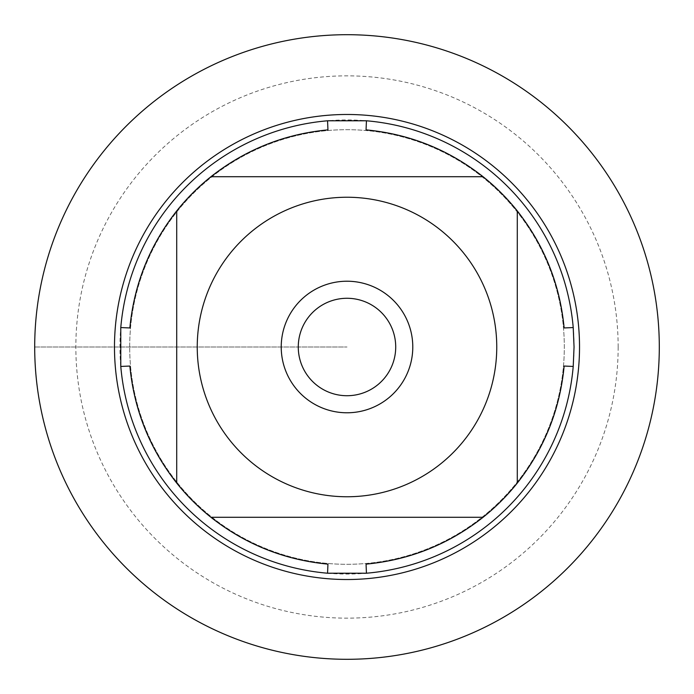 <?xml version="1.0" encoding="UTF-8"?>
<svg xmlns="http://www.w3.org/2000/svg" width="694" height="694" viewBox="0 0 694 694"><rect width="100%" height="100%" fill="white"/><g stroke="black" fill="none" stroke-linecap="round" stroke-linejoin="round"><path stroke-width="0.52" stroke-dasharray="3.47 2.6" d="M574.051 347A227.051 227.051 0 0 0 347 119.949A227.051 227.051 0 0 0 119.949 347A227.051 227.051 0 0 0 347 574.051A227.051 227.051 0 0 0 574.051 347M564.135 366.05A217.977 217.977 0 0 1 517.29 483.059L517.29 210.941A217.977 217.977 0 0 1 564.135 327.95M327.95 564.135A217.977 217.977 0 0 1 210.941 517.29L483.059 517.29A217.977 217.977 0 0 1 366.05 564.135M366.05 129.865A217.977 217.977 0 0 1 483.059 176.71L210.941 176.71A217.977 217.977 0 0 1 327.95 129.865M129.865 327.95A217.977 217.977 0 0 1 176.71 210.941L176.71 483.059A217.977 217.977 0 0 1 129.865 366.05M129.691 347A217.309 217.309 0 0 1 455.654 158.805A217.309 217.309 0 0 1 455.654 535.195A217.309 217.309 0 0 1 129.691 347A217.309 217.309 0 0 0 455.654 535.195A217.309 217.309 0 0 0 455.654 158.805A217.309 217.309 0 0 0 129.691 347A217.309 217.309 0 0 0 455.654 535.195A217.309 217.309 0 0 0 455.654 158.805A217.309 217.309 0 0 0 129.691 347M298.273 347A48.727 48.727 0 0 0 347 395.727A48.727 48.727 0 0 0 395.727 347A48.727 48.727 0 0 0 347 298.273A48.727 48.727 0 0 0 298.273 347A48.727 48.727 0 0 0 371.359 389.195A48.727 48.727 0 0 0 371.359 304.805A48.727 48.727 0 0 0 298.273 347A48.727 48.727 0 0 0 371.359 389.195A48.727 48.727 0 0 0 371.359 304.805A48.727 48.727 0 0 0 298.273 347M659.3 347A312.3 312.3 0 0 0 190.85 76.54A312.3 312.3 0 0 0 190.85 617.46A312.3 312.3 0 0 0 659.3 347M412.774 347A65.774 65.774 0 0 1 347 412.774A65.774 65.774 0 0 1 281.226 347A65.774 65.774 0 0 1 347 281.226A65.774 65.774 0 0 1 412.774 347M618.154 347A271.154 271.154 0 0 1 211.427 581.824A271.154 271.154 0 0 1 211.427 112.176A271.154 271.154 0 0 1 618.154 347M34.7 347L347 347L34.7 347"/><path stroke-width="1.04" d="M574.051 347L573.218 366.441A227.051 227.051 0 0 1 366.441 573.218L327.559 573.218A227.051 227.051 0 0 1 120.782 366.441L120.782 327.559A227.051 227.051 0 0 1 327.559 120.782L366.441 120.782A227.051 227.051 0 0 1 573.218 327.559L574.051 347M230 440.482A149.757 149.757 0 0 0 496.757 347A149.757 149.757 0 0 0 297.474 205.667A149.757 149.757 0 0 0 230 440.482M327.559 573.218L327.95 564.135C284.358 559.98 245.355 544.365 210.941 517.29A217.977 217.977 0 0 1 176.71 483.059A217.977 217.977 0 0 0 210.941 517.29L483.059 517.29A217.977 217.977 0 0 0 517.29 483.059L517.29 210.941A217.977 217.977 0 0 0 483.059 176.71L210.941 176.71A217.977 217.977 0 0 0 176.71 210.941L176.71 483.059C149.635 448.645 134.02 409.642 129.865 366.05L120.782 366.441M366.441 573.218L366.05 564.135C409.642 559.98 448.645 544.365 483.059 517.29A217.977 217.977 0 0 0 517.29 483.059C544.365 448.645 559.98 409.642 564.135 366.05L573.218 366.441M573.218 327.559L564.135 327.95C559.98 284.358 544.365 245.355 517.29 210.941A217.977 217.977 0 0 0 483.059 176.71C448.645 149.635 409.642 134.02 366.05 129.865L366.441 120.782M327.559 120.782L327.95 129.865C284.358 134.02 245.355 149.635 210.941 176.71A217.977 217.977 0 0 0 176.71 210.941C149.635 245.355 134.02 284.358 129.865 327.95L120.782 327.559M114.475 347A232.525 232.525 0 0 1 347 114.475A232.525 232.525 0 0 1 579.525 347A232.525 232.525 0 0 1 347 579.525A232.525 232.525 0 0 1 114.475 347A232.525 232.525 0 0 0 347 579.525A232.525 232.525 0 0 0 579.525 347A232.525 232.525 0 0 0 347 114.475A232.525 232.525 0 0 0 114.475 347M281.226 347A65.774 65.774 0 0 1 379.887 290.031A65.774 65.774 0 0 1 379.887 403.969A65.774 65.774 0 0 1 281.226 347M298.273 347A48.727 48.727 0 0 0 371.359 389.195A48.727 48.727 0 0 0 371.359 304.805A48.727 48.727 0 0 0 298.273 347M34.7 347A312.3 312.3 0 0 0 347 659.3A312.3 312.3 0 0 0 659.3 347A312.3 312.3 0 0 0 347 34.7A312.3 312.3 0 0 0 34.7 347"/></g></svg>
